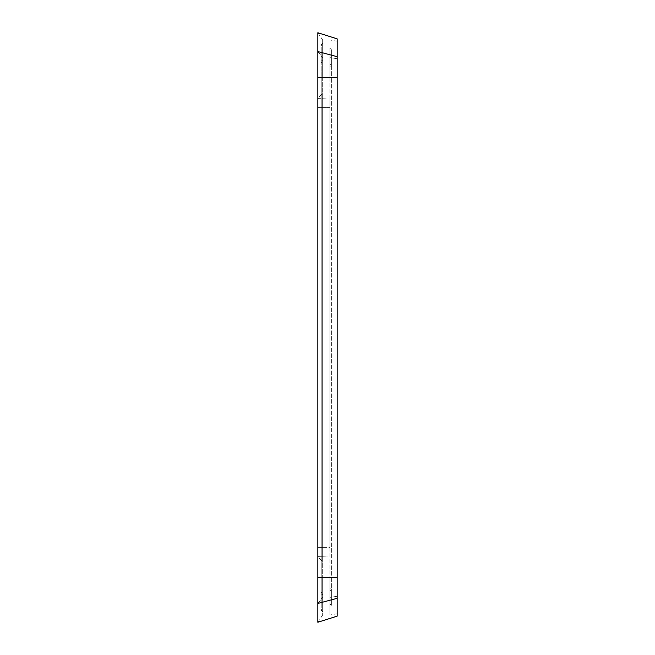 <?xml version="1.0" encoding="UTF-8"?>
<svg xmlns="http://www.w3.org/2000/svg" width="655" height="655" viewBox="0 0 655 655"><rect width="100%" height="100%" fill="white"/><g stroke="black" fill="none" stroke-linecap="round" stroke-linejoin="round"><path stroke-width="0.49" stroke-dasharray="3.27 2.46" d="M322.669 77.511L322.669 594.535L322.669 60.465L322.669 77.511L321.22 77.536L322.669 77.511M322.669 77.568L322.669 608.724L322.669 46.276L322.669 77.568L321.22 77.536L321.22 61.676A1.449 1.212 180 0 1 322.669 60.465L322.669 43.377L322.669 60.465A1.449 1.212 0 0 0 321.22 61.676L321.22 77.536L322.669 77.568M329.915 77.65L329.915 606.784L329.915 66.941L329.915 77.65L331.365 77.626L329.915 77.65M337.161 38.858L337.161 616.142M322.669 39.996L322.669 77.454L322.669 39.996L317.839 32.75L317.839 603.443L337.161 598.318M322.669 594.535L322.669 611.623L322.669 594.535A1.449 1.212 180 0 1 321.22 593.324A1.449 1.212 0 0 0 322.669 594.535M317.839 577.669L322.669 577.546L322.669 615.004L322.669 577.546L317.839 577.669L337.161 577.563M329.915 77.601L329.915 48.216L329.915 77.601L331.365 77.626L331.365 65.729A1.449 1.212 180 0 1 329.915 66.941L329.915 51.115L329.915 66.941A1.449 1.212 0 0 0 331.365 65.729L331.365 77.626L329.915 77.601M329.915 57.632L329.915 77.454L329.915 57.632L337.161 58.704L337.161 77.478L337.161 41.273L337.161 58.704L329.915 57.632M329.915 577.546L329.915 615.004L329.915 577.546L337.161 577.522L329.915 577.546M329.915 547.351L329.915 107.649L329.915 547.351L322.669 547.351L322.669 93.149L322.669 561.851L322.669 97.98L322.669 547.351L317.839 547.351L317.839 556.594L322.669 561.851L317.839 556.594L317.839 107.649L317.839 547.351L329.915 547.351M329.915 97.98L329.915 107.649L329.915 97.98L317.839 98.406L322.669 93.149L317.839 98.406L317.839 107.649L317.839 98.406L329.915 97.98M329.915 557.02L317.839 556.594L329.915 557.02M337.161 596.296L337.161 613.727L337.161 596.296L329.915 597.368L337.161 596.296M322.669 615.004L317.839 622.25L317.839 603.443L322.669 597.368L317.839 603.443M317.839 77.331L337.161 77.437M329.915 107.649L317.839 107.649L329.915 107.649M337.161 77.478L329.915 77.454L337.161 77.478M317.839 51.557L322.669 57.632L317.839 51.557L337.161 56.682M329.915 577.399L331.365 577.374L329.915 577.35L331.365 577.374L331.365 589.271A1.449 1.212 180 0 0 329.915 588.059A1.449 1.212 0 0 1 331.365 589.271L331.365 77.626L331.365 577.374L329.915 577.399M329.915 603.885L331.365 605.335L331.365 589.271A1.449 1.212 0 0 1 329.915 590.483A1.449 1.212 180 0 0 331.365 589.271L331.365 605.335L329.915 606.784M329.915 48.216L331.365 49.665L331.365 65.729A1.449 1.212 0 0 0 329.915 64.517A1.449 1.212 180 0 1 331.365 65.729L331.365 49.665L329.915 51.115M322.669 577.432L321.22 577.464L322.669 577.489L321.22 577.464L321.22 593.324L321.22 77.536L321.22 577.464L322.669 577.432M322.669 608.724L321.22 610.173L321.22 593.324A1.449 1.212 0 0 1 322.669 592.104A1.449 1.212 180 0 0 321.22 593.324L321.22 610.173L322.669 611.623M322.669 46.276L321.22 44.827L321.22 61.676A1.449 1.212 0 0 0 322.669 62.896A1.449 1.212 180 0 1 321.22 61.676L321.22 44.827L322.669 43.377M337.161 41.273L329.915 39.996M337.161 613.727L329.915 615.004"/><path stroke-width="0.98" d="M317.839 51.557L317.839 32.75L337.161 38.858L337.161 616.142L317.839 622.25L317.839 51.557L337.161 56.682M317.839 77.331L337.161 77.437M317.839 577.669L337.161 577.563M317.839 603.443L337.161 598.318"/></g></svg>
